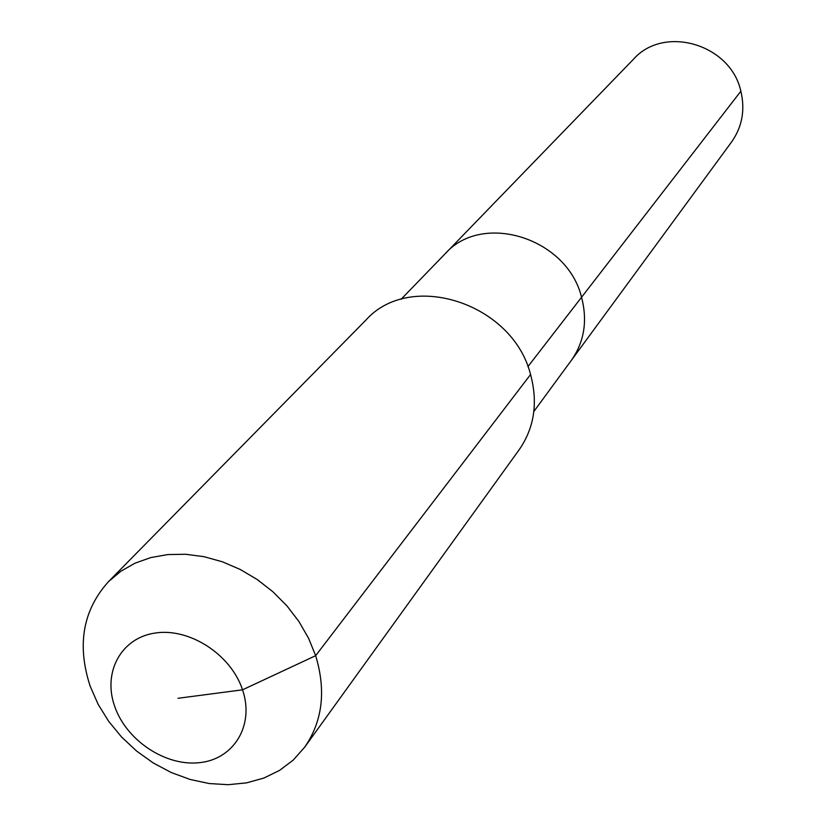 <?xml version="1.0" encoding="UTF-8"?>
<svg xmlns="http://www.w3.org/2000/svg" width="826" height="826" viewBox="0 0 826 826"><rect width="100%" height="100%" fill="white"/><g stroke="black" fill="none" stroke-linecap="round" stroke-linejoin="round"><path stroke-width="1.24" d="M401.013 299.353L633.511 59.204C663.97 24.625 730.649 44.088 740.86 91.201C745.289 109.951 742.192 126.874 731.568 141.989L571.293 360.446C584.271 341.954 587.699 320.891 581.556 297.257C587.699 320.891 584.271 341.954 571.293 360.446L533.854 411.482M527.907 366.651L581.556 297.257C567.255 237.816 482.147 211.415 445.049 253.871C482.147 211.415 567.255 237.816 581.556 297.257L740.86 91.201M108.526 581.618L365.815 320.189C410.119 270.112 512.75 303.028 530.56 374.519C538.118 402.716 534.339 427.775 519.213 449.685L304.67 747.189L293.302 760.023L279.57 770.39L263.845 778.071L246.561 782.862L228.183 784.7L209.184 783.544L190.052 779.445L171.271 772.537L153.306 762.997L136.61 751.061L121.598 737.05L108.64 721.294L98.077 704.206L90.168 686.179C76.725 644.972 82.848 610.115 108.526 581.618L120.761 571.303L134.927 563.218L150.714 557.602L167.75 554.576L185.664 554.267L204.012 556.683L222.349 561.783L240.242 569.465L257.237 579.542L272.931 591.788L286.942 605.881L298.909 621.493L308.552 638.219L315.656 655.679C326.249 690.681 322.584 721.191 304.67 747.189M177.993 698.29L242.545 689.813C254.584 724.918 234.254 758.815 200.16 762.594C166.222 766.879 126.636 740.839 114.773 706.602C102.414 672.426 121.061 637.703 155.484 632.995C189.732 627.77 231.022 654.636 242.545 689.813L315.656 655.679L530.56 374.519"/></g></svg>
